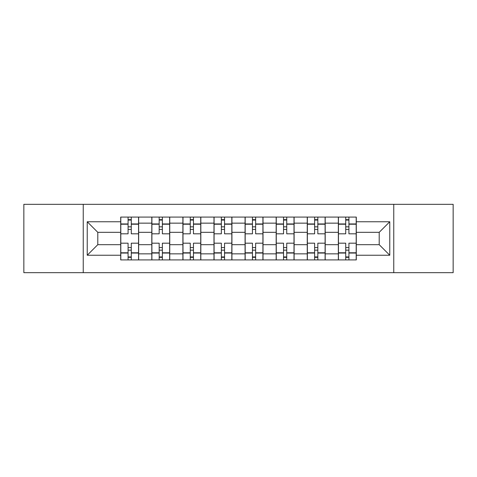 <?xml version="1.0" encoding="UTF-8"?>
<svg xmlns="http://www.w3.org/2000/svg" width="477" height="477" viewBox="0 0 477 477"><rect width="100%" height="100%" fill="white"/><g stroke="black" fill="none" stroke-linecap="round" stroke-linejoin="round"><path stroke-width="0.72" d="M393.758 272.683L453.15 272.683L453.15 204.317L23.85 204.317L23.85 272.683L393.758 272.683L393.758 204.317M151.805 259.923L151.805 223.153L138.646 223.153L138.646 259.923M138.646 223.153L138.646 217.077M151.805 223.153L151.805 217.077M169.74 217.077L169.74 259.923M182.894 259.923L182.894 217.077M200.829 217.077L200.829 259.923M213.988 259.923L213.988 217.077M231.923 217.077L231.923 259.923M245.077 259.923L245.077 217.077M263.012 217.077L263.012 259.923M276.171 259.923L276.171 217.077M294.106 217.077L294.106 259.923M307.26 259.923L307.26 217.077M325.195 217.077L325.195 259.923M338.354 259.923L338.354 217.077M338.354 244.677L325.195 244.677M307.26 244.677L294.106 244.677M276.171 244.677L263.012 244.677M245.077 244.677L231.923 244.677M213.988 244.677L200.829 244.677M182.894 244.677L169.74 244.677M151.805 244.677L138.646 244.677M338.354 232.323L325.195 232.323M307.26 232.323L294.106 232.323M276.171 232.323L263.012 232.323M245.077 232.323L231.923 232.323M213.988 232.323L200.829 232.323M182.894 232.323L169.74 232.323M151.805 232.323L138.646 232.323M97.791 244.677L120.711 244.677L120.711 232.323L97.791 232.323L97.791 244.677L87.231 255.243L87.231 221.757L120.711 221.757L120.711 232.323M356.289 232.323L356.289 244.677L379.209 244.677L379.209 232.323L356.289 232.323L356.289 217.077L120.711 217.077L120.711 221.757M356.289 221.757L389.769 221.757L389.769 255.243L356.289 255.243L356.289 244.677M120.711 244.677L120.711 259.923L356.289 259.923L356.289 255.243M120.711 255.243L87.231 255.243M83.242 272.683L83.242 204.317M131.276 256.936L128.086 256.936M128.086 220.064L131.276 220.064M162.365 256.936L159.175 256.936M159.175 220.064L162.365 220.064M193.459 256.936L190.269 256.936M190.269 220.064L193.459 220.064M224.548 256.936L221.358 256.936M221.358 220.064L224.548 220.064M255.642 256.936L252.452 256.936M252.452 220.064L255.642 220.064M286.731 256.936L283.541 256.936M283.541 220.064L286.731 220.064M317.825 256.936L314.635 256.936M314.635 220.064L317.825 220.064M348.914 256.936L345.724 256.936M345.724 220.064L348.914 220.064M87.231 221.757L97.791 232.323M379.209 244.677L389.769 255.243M379.209 232.323L389.769 221.757M138.551 259.923L138.551 233.813L131.276 233.813L131.276 217.077M128.086 217.077L128.086 233.813L120.812 233.813L120.812 217.077M138.551 233.813L138.551 217.077M120.812 259.923L120.812 243.187L128.086 243.187L128.086 259.923M131.276 259.923L131.276 243.187L138.551 243.187M128.086 229.431L131.276 229.431M120.812 243.187L120.812 233.813M131.276 247.569L128.086 247.569M131.276 257.336L128.086 257.336M128.086 250.157L131.276 250.157M131.276 226.843L128.086 226.843M128.086 219.664L131.276 219.664M169.639 259.923L169.639 233.813L162.365 233.813L162.365 217.077M159.175 217.077L159.175 233.813L151.901 233.813L151.901 217.077M169.639 233.813L169.639 217.077M151.901 259.923L151.901 243.187L159.175 243.187L159.175 259.923M162.365 259.923L162.365 243.187L169.639 243.187M159.175 229.431L162.365 229.431M151.901 243.187L151.901 233.813M162.365 247.569L159.175 247.569M162.365 257.336L159.175 257.336M159.175 250.157L162.365 250.157M162.365 226.843L159.175 226.843M159.175 219.664L162.365 219.664M200.734 259.923L200.734 233.813L193.459 233.813L193.459 217.077M190.269 217.077L190.269 233.813L182.995 233.813L182.995 217.077M200.734 233.813L200.734 217.077M182.995 259.923L182.995 243.187L190.269 243.187L190.269 259.923M193.459 259.923L193.459 243.187L200.734 243.187M190.269 229.431L193.459 229.431M182.995 243.187L182.995 233.813M193.459 247.569L190.269 247.569M193.459 257.336L190.269 257.336M190.269 250.157L193.459 250.157M193.459 226.843L190.269 226.843M190.269 219.664L193.459 219.664M231.822 259.923L231.822 233.813L224.548 233.813L224.548 217.077M221.358 217.077L221.358 233.813L214.084 233.813L214.084 217.077M231.822 233.813L231.822 217.077M214.084 259.923L214.084 243.187L221.358 243.187L221.358 259.923M224.548 259.923L224.548 243.187L231.822 243.187M221.358 229.431L224.548 229.431M214.084 243.187L214.084 233.813M224.548 247.569L221.358 247.569M224.548 257.336L221.358 257.336M221.358 250.157L224.548 250.157M224.548 226.843L221.358 226.843M221.358 219.664L224.548 219.664M262.916 259.923L262.916 233.813L255.642 233.813L255.642 217.077M252.452 217.077L252.452 233.813L245.178 233.813L245.178 217.077M262.916 233.813L262.916 217.077M245.178 259.923L245.178 243.187L252.452 243.187L252.452 259.923M255.642 259.923L255.642 243.187L262.916 243.187M252.452 229.431L255.642 229.431M245.178 243.187L245.178 233.813M255.642 247.569L252.452 247.569M255.642 257.336L252.452 257.336M252.452 250.157L255.642 250.157M255.642 226.843L252.452 226.843M252.452 219.664L255.642 219.664M294.005 259.923L294.005 233.813L286.731 233.813L286.731 217.077M283.541 217.077L283.541 233.813L276.266 233.813L276.266 217.077M294.005 233.813L294.005 217.077M276.266 259.923L276.266 243.187L283.541 243.187L283.541 259.923M286.731 259.923L286.731 243.187L294.005 243.187M283.541 229.431L286.731 229.431M276.266 243.187L276.266 233.813M286.731 247.569L283.541 247.569M286.731 257.336L283.541 257.336M283.541 250.157L286.731 250.157M286.731 226.843L283.541 226.843M283.541 219.664L286.731 219.664M325.099 259.923L325.099 233.813L317.825 233.813L317.825 217.077M314.635 217.077L314.635 233.813L307.361 233.813L307.361 217.077M325.099 233.813L325.099 217.077M307.361 259.923L307.361 243.187L314.635 243.187L314.635 259.923M317.825 259.923L317.825 243.187L325.099 243.187M314.635 229.431L317.825 229.431M307.361 243.187L307.361 233.813M317.825 247.569L314.635 247.569M317.825 257.336L314.635 257.336M314.635 250.157L317.825 250.157M317.825 226.843L314.635 226.843M314.635 219.664L317.825 219.664M356.188 259.923L356.188 233.813L348.914 233.813L348.914 217.077M345.724 217.077L345.724 233.813L338.449 233.813L338.449 217.077M356.188 233.813L356.188 217.077M338.449 259.923L338.449 243.187L345.724 243.187L345.724 259.923M348.914 259.923L348.914 243.187L356.188 243.187M345.724 229.431L348.914 229.431M338.449 243.187L338.449 233.813M348.914 247.569L345.724 247.569M348.914 257.336L345.724 257.336M345.724 250.157L348.914 250.157M348.914 226.843L345.724 226.843M345.724 219.664L348.914 219.664M307.26 223.153L294.106 223.153M276.171 223.153L263.012 223.153M245.077 223.153L231.923 223.153M213.988 223.153L200.829 223.153M182.894 223.153L169.74 223.153M338.354 223.153L325.195 223.153M307.26 253.847L294.106 253.847M276.171 253.847L263.012 253.847M245.077 253.847L231.923 253.847M213.988 253.847L200.829 253.847M182.894 253.847L169.74 253.847M151.805 253.847L138.646 253.847M338.354 253.847L325.195 253.847M138.551 223.951L131.276 223.951M128.086 223.951L120.812 223.951M128.086 224.214L120.812 224.214M128.086 252.786L120.812 252.786M128.086 253.048L120.812 253.048M138.551 253.048L131.276 253.048M138.551 224.214L131.276 224.214M138.551 252.786L131.276 252.786M169.639 223.951L162.365 223.951M159.175 223.951L151.901 223.951M159.175 224.214L151.901 224.214M159.175 252.786L151.901 252.786M159.175 253.048L151.901 253.048M169.639 253.048L162.365 253.048M169.639 224.214L162.365 224.214M169.639 252.786L162.365 252.786M200.734 223.951L193.459 223.951M190.269 223.951L182.995 223.951M190.269 224.214L182.995 224.214M190.269 252.786L182.995 252.786M190.269 253.048L182.995 253.048M200.734 253.048L193.459 253.048M200.734 224.214L193.459 224.214M200.734 252.786L193.459 252.786M231.822 223.951L224.548 223.951M221.358 223.951L214.084 223.951M221.358 224.214L214.084 224.214M221.358 252.786L214.084 252.786M221.358 253.048L214.084 253.048M231.822 253.048L224.548 253.048M231.822 224.214L224.548 224.214M231.822 252.786L224.548 252.786M262.916 223.951L255.642 223.951M252.452 223.951L245.178 223.951M252.452 224.214L245.178 224.214M252.452 252.786L245.178 252.786M252.452 253.048L245.178 253.048M262.916 253.048L255.642 253.048M262.916 224.214L255.642 224.214M262.916 252.786L255.642 252.786M294.005 223.951L286.731 223.951M283.541 223.951L276.266 223.951M283.541 224.214L276.266 224.214M283.541 252.786L276.266 252.786M283.541 253.048L276.266 253.048M294.005 253.048L286.731 253.048M294.005 224.214L286.731 224.214M294.005 252.786L286.731 252.786M325.099 223.951L317.825 223.951M314.635 223.951L307.361 223.951M314.635 224.214L307.361 224.214M314.635 252.786L307.361 252.786M314.635 253.048L307.361 253.048M325.099 253.048L317.825 253.048M325.099 224.214L317.825 224.214M325.099 252.786L317.825 252.786M356.188 223.951L348.914 223.951M345.724 223.951L338.449 223.951M345.724 224.214L338.449 224.214M345.724 252.786L338.449 252.786M345.724 253.048L338.449 253.048M356.188 253.048L348.914 253.048M356.188 224.214L348.914 224.214M356.188 252.786L348.914 252.786"/></g></svg>

